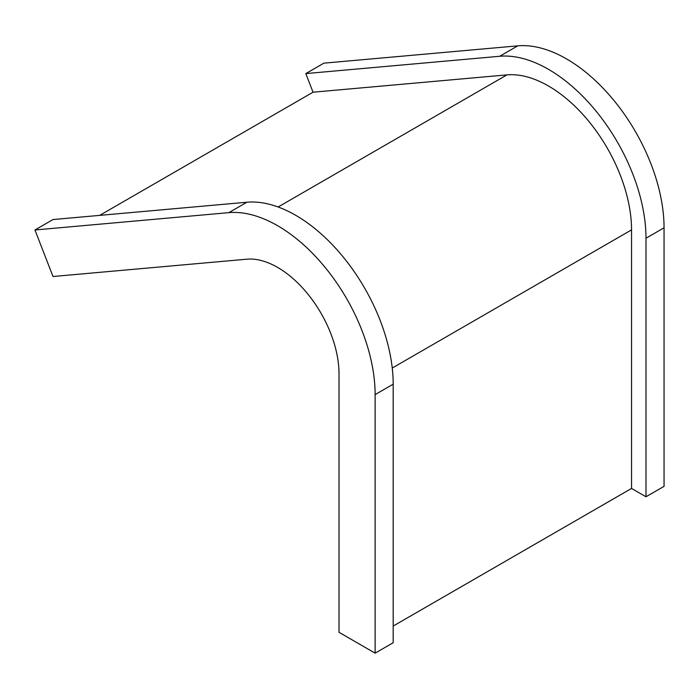 <?xml version="1.0" encoding="UTF-8"?>
<svg xmlns="http://www.w3.org/2000/svg" width="699" height="699" viewBox="0 0 699 699"><rect width="100%" height="100%" fill="white"/><g stroke="black" fill="none" stroke-linecap="round" stroke-linejoin="round"><path stroke-width="1.05" d="M517.784 45.846L323.873 63.163L305.812 73.587L499.724 56.27L517.784 45.846A137.904 79.616 -120 0 1 664.05 227.795L664.05 486.355L645.99 496.779L645.99 238.228A137.904 79.616 -120 0 0 499.724 56.27M393.188 626.051L631.546 488.435L631.546 229.884A117.467 67.82 -120 0 0 506.95 74.88L313.038 92.207L305.812 73.587M99.695 215.371L313.038 92.207M246.922 202.221L53.01 219.547L34.95 229.971L228.861 212.645L246.922 202.221A137.904 79.616 -120 0 1 393.188 384.179L393.188 642.731L375.127 653.154L375.127 394.603A137.904 79.616 -120 0 0 228.861 212.645M375.127 653.154L339.015 632.307L339.015 373.755A86.825 50.127 -120 0 0 246.922 259.189L53.01 276.507L34.95 229.971M631.546 488.435L645.99 496.779M278.123 206.991L506.95 74.88M645.99 238.228L664.05 227.795M392.244 368.041L631.546 229.884M375.127 394.603L393.188 384.179"/></g></svg>

